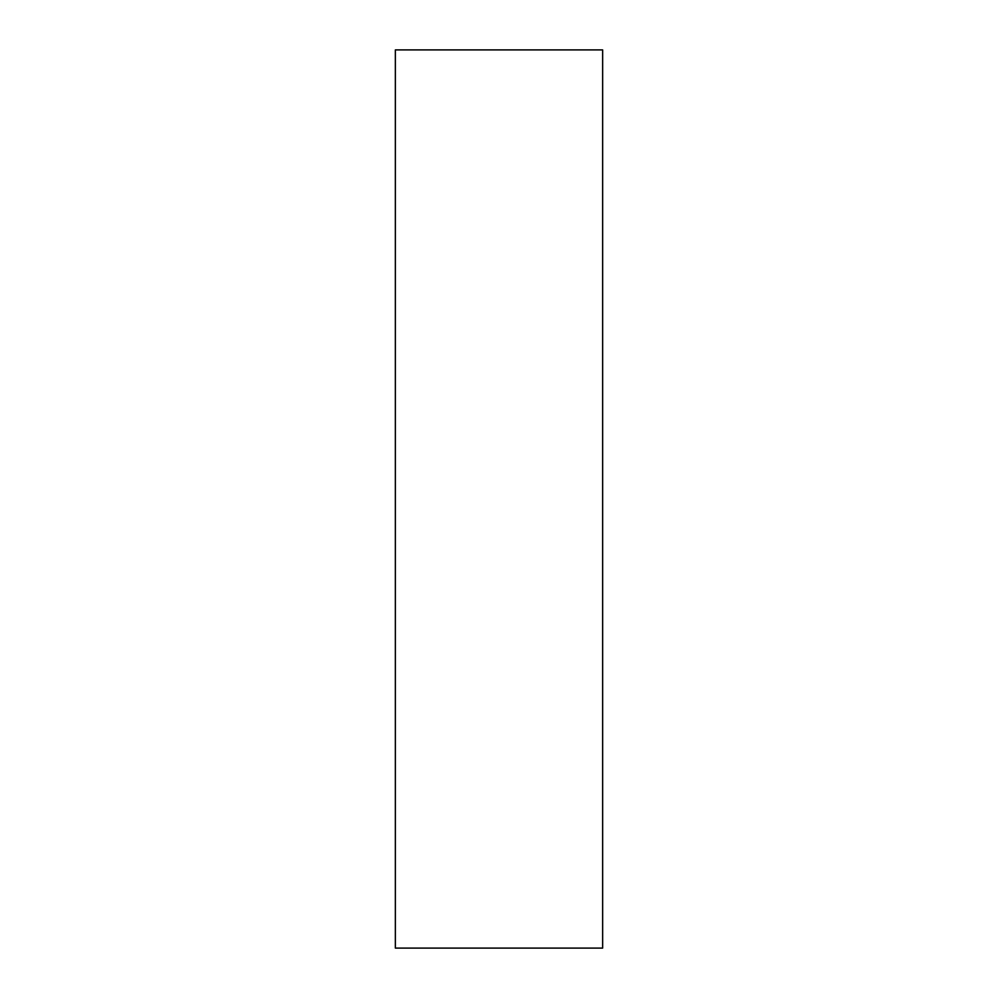 <?xml version="1.0" encoding="UTF-8"?>
<svg xmlns="http://www.w3.org/2000/svg" width="998" height="998" viewBox="0 0 998 998"><rect width="100%" height="100%" fill="white"/><g stroke="black" fill="none" stroke-linecap="round" stroke-linejoin="round"><path stroke-width="1.5" d="M602.642 948.1L395.358 948.1L602.642 948.1L602.642 49.9L395.358 49.9L602.642 49.9L602.642 948.1M395.358 49.9L395.358 948.1L395.358 49.9"/></g></svg>
